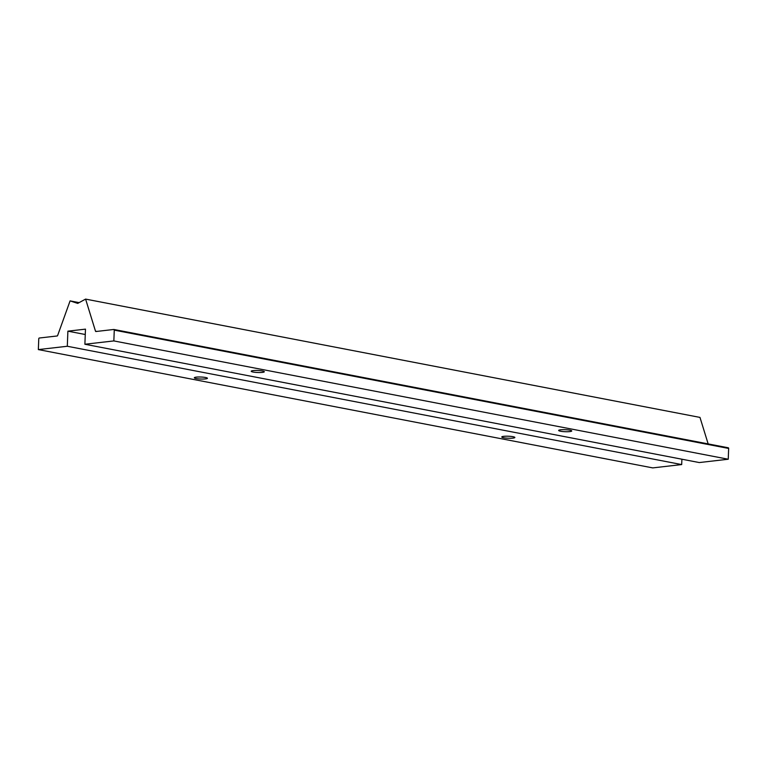 <?xml version="1.0" encoding="UTF-8"?>
<svg xmlns="http://www.w3.org/2000/svg" width="767" height="767" viewBox="0 0 767 767"><rect width="100%" height="100%" fill="white"/><g stroke="black" fill="none" stroke-linecap="round" stroke-linejoin="round"><path stroke-width="1.15" d="M503.708 436.337A6.558 1.007 2.2 0 1 510.86 436.394A6.558 1.007 2.2 0 1 514.868 437.478A6.558 1.007 2.2 0 1 512.931 438.11A6.558 1.007 2.2 0 1 505.779 438.062A6.558 1.007 2.2 0 1 501.771 436.969A6.558 1.007 2.2 0 1 503.708 436.337M253.139 370.605A6.558 1.007 2.2 0 1 260.291 370.662A6.558 1.007 2.2 0 1 264.308 371.746A6.558 1.007 2.2 0 1 262.362 372.388A6.558 1.007 2.2 0 1 255.21 372.331A6.558 1.007 2.2 0 1 251.202 371.247A6.558 1.007 2.2 0 1 253.139 370.605M560.591 429.808A6.558 1.007 2.2 0 1 567.743 429.865A6.558 1.007 2.2 0 1 571.751 430.949A6.558 1.007 2.2 0 1 569.814 431.591A6.558 1.007 2.2 0 1 562.662 431.533A6.558 1.007 2.2 0 1 558.654 430.45A6.558 1.007 2.2 0 1 560.591 429.808M196.256 377.134A6.558 1.007 2.2 0 1 203.408 377.191A6.558 1.007 2.2 0 1 207.426 378.275A6.558 1.007 2.2 0 1 205.479 378.908A6.558 1.007 2.2 0 1 198.327 378.86A6.558 1.007 2.2 0 1 194.319 377.767A6.558 1.007 2.2 0 1 196.256 377.134M79.126 302.629L70.085 300.885L77.707 303.396L85.597 299.101L95.491 331.162A0.729 0.508 -79.1 0 0 95.942 331.517L113.775 329.474A0.729 0.508 100.9 0 1 114.264 330.136L113.852 340.922L84.888 344.249L85.473 329.139L67.889 331.162L67.304 346.262L38.35 349.589L38.762 338.793A0.729 0.508 100.9 0 1 39.309 338.017L57.142 335.975A0.729 0.508 -79.1 0 0 57.63 335.505L70.085 300.885M708.162 443.911L699.983 417.411L85.597 299.101M67.304 346.262L681.69 464.572L652.736 467.899L38.35 349.589M84.888 344.249L699.274 462.559L728.238 459.232L728.65 448.446A0.729 0.508 -79.1 0 0 728.161 447.784L113.986 329.513M728.238 459.232L113.852 340.922M85.262 334.508L67.889 331.162M681.69 464.572L681.901 459.212M96.834 331.421L95.491 331.162M728.65 448.446L114.264 330.136M113.88 329.474L728.267 447.784"/></g></svg>
